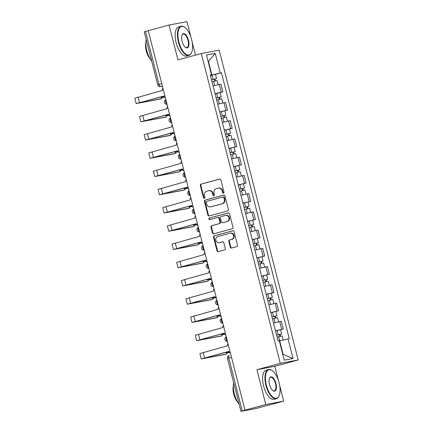 <?xml version="1.0" encoding="UTF-8"?>
<svg xmlns="http://www.w3.org/2000/svg" width="433" height="433" viewBox="0 0 433 433"><rect width="100%" height="100%" fill="white"/><g stroke="black" fill="none" stroke-linecap="round" stroke-linejoin="round"><path stroke-width="0.65" d="M223.493 193.145A0.828 0.747 -100.7 0 0 224.007 192.149L220.9 179.955A1.185 1.066 -100.7 0 0 219.58 179.083L201.085 184.095A1.185 1.066 -100.7 0 0 200.349 185.524L203.456 197.713A0.828 0.747 -100.7 0 0 204.381 198.325A0.828 0.747 -100.7 0 0 204.896 197.324L204.495 195.748A3.789 3.404 -100.7 0 1 206.844 191.186L208.387 190.769A3.789 3.404 -100.7 0 1 208.619 190.715A3.789 3.404 -100.7 0 1 212.608 193.546L213.014 195.126A0.828 0.747 -100.7 0 0 214.449 194.736L214.048 193.156A3.789 3.404 -100.7 0 1 216.403 188.593L217.94 188.176A3.789 3.404 -100.7 0 1 218.172 188.122A3.789 3.404 -100.7 0 1 222.167 190.958L222.567 192.539A0.828 0.747 -100.7 0 0 223.493 193.145M230.286 247.156A1.185 1.066 -100.7 0 0 231.606 248.022L236.791 246.621A1.185 1.066 -100.7 0 0 237.528 245.192L234.074 231.65A1.185 1.066 -100.7 0 0 232.759 230.784L214.259 235.796A1.185 1.066 -100.7 0 0 213.523 237.219L216.976 250.761A1.185 1.066 -100.7 0 0 218.297 251.633L224.565 249.933A1.185 1.066 -100.7 0 0 225.301 248.504L223.823 242.713A1.185 1.066 -100.7 0 0 222.502 241.841L219.396 242.686A3.172 2.847 -100.7 0 1 219.201 242.729A3.172 2.847 -100.7 0 1 215.84 240.25A3.172 2.847 -100.7 0 1 217.831 236.542L230.004 233.246A3.172 2.847 -100.7 0 1 230.199 233.203A3.172 2.847 -100.7 0 1 233.566 235.676A3.172 2.847 -100.7 0 1 231.574 239.384L229.544 239.936A1.185 1.066 -100.7 0 0 228.808 241.36L230.286 247.156L230.805 247.059A1.185 1.066 -100.7 0 0 231.85 247.957M280.281 363.363L256.931 369.685L265.813 404.525L244.981 410.17L148.248 30.678L169.081 25.033L177.963 59.873L201.307 53.546L280.281 363.363L298.175 359.98L219.206 50.163L201.307 53.546M227.698 210.931A1.185 1.066 -100.7 0 0 228.429 209.502L224.981 195.965A1.185 1.066 -100.7 0 0 223.661 195.094L205.166 200.106A1.185 1.066 -100.7 0 0 204.43 201.529L207.878 215.071A1.185 1.066 -100.7 0 0 209.199 215.943L227.698 210.931M229.528 213.81L232.981 227.347A1.185 1.066 -100.7 0 1 232.245 228.776L213.75 233.788A1.185 1.066 -100.7 0 1 212.43 232.916L210.952 227.119A1.185 1.066 -100.7 0 1 211.688 225.696L219.19 223.661A1.185 1.066 -100.7 0 0 219.921 222.237L218.941 218.394A1.185 1.066 -100.7 0 0 217.62 217.523L209.816 219.639A0.828 0.747 -100.7 0 1 209.404 218.032L228.207 212.939A1.185 1.066 -100.7 0 1 229.528 213.81M265.813 404.525L283.712 401.142L255.973 408.53L240.964 411.35L227.46 358.389L228.759 357.988L242.258 410.949L240.964 411.35M195.51 55.121L192.144 41.909M190.948 37.227L186.98 21.65L169.081 25.033M278.441 380.477L274.831 366.302L298.175 359.98M283.712 401.142L279.637 385.159M244.981 410.17L242.258 410.949M161.758 83.677L157.731 84.819L144.232 31.858L145.526 31.457L159.025 84.419A2.414 1.061 74.8 0 0 160.665 86.562L162.407 86.232M148.259 30.716L145.526 31.457M215.039 93.69L221.279 92.191L219.315 84.478L213.074 85.978M219.315 84.478L220.906 84.175L222.871 91.893L220.164 92.624L221.236 96.835L219.618 97.333L220.083 99.157M221.279 92.191L222.871 91.893M219.726 112.077L227.52 110.128L225.555 102.415L217.723 104.212M219.688 111.931L227.52 110.128M229.458 129.104L232.169 128.368L230.204 120.65L222.373 122.452M224.337 130.165L232.169 128.368M229.025 148.551L236.819 146.608L234.854 138.89L227.022 140.687M228.987 148.405L236.819 146.608M233.674 166.792L241.468 164.843L239.498 157.13L231.671 158.927M233.636 166.645L241.468 164.843M238.323 185.026L246.117 183.083L244.147 175.365L236.321 177.167M238.285 184.88L246.117 183.083M242.973 203.266L250.767 201.323L248.796 193.605L240.964 195.402M242.935 203.12L250.767 201.323M247.622 221.501L255.416 219.558L253.446 211.845L245.614 213.642M247.584 221.355L255.416 219.558M252.266 239.741L260.06 237.798L258.095 230.08L250.263 231.882M252.233 239.595L260.06 237.798M256.915 257.981L264.709 256.033L262.744 248.32L254.913 250.117M256.883 257.835L264.709 256.033M261.564 276.216L269.358 274.273L267.394 266.555L259.562 268.357M261.527 276.07L269.358 274.273M266.214 294.456L274.008 292.513L272.043 284.795L264.211 286.592M266.176 294.31L274.008 292.513M270.863 312.696L278.657 310.748L276.692 303.035L268.861 304.832M270.825 312.55L278.657 310.748M275.512 330.931L283.306 328.988L281.342 321.27L273.51 323.072M275.475 330.785L283.306 328.988M210.389 75.45L211.926 75.033L208.5 61.589L208.159 61.654M208.165 61.681L215.233 53.367L220.24 73.009L211.926 75.033M210.297 75.082L211.477 74.665L206.471 55.023L215.233 53.367M282.781 354.4L283.122 354.335L279.696 340.89L289.233 338.628L221.469 72.776L220.24 73.009M288.01 338.86L293.017 358.502L284.248 360.159L279.242 340.522L278.013 340.749L210.249 74.898L211.477 74.665M256.931 369.685L274.831 366.302M279.696 340.89L279.361 340.977M210.427 75.596L221.469 72.776M283.122 354.335L293.017 358.502M223.693 193.053A0.828 0.747 -100.7 0 1 223.092 192.436L222.686 190.861A3.789 3.404 -100.7 0 0 218.697 188.025L218.172 188.122M208.619 190.715L209.139 190.617A3.789 3.404 -100.7 0 1 213.133 193.448L213.534 195.029A0.828 0.747 -100.7 0 0 214.135 195.646M219.856 179.051L201.605 183.998A1.185 1.066 -100.7 0 0 200.869 185.421L203.975 197.616A0.828 0.747 -100.7 0 0 204.582 198.233M223.937 195.061L205.686 200.008A1.185 1.066 -100.7 0 0 204.95 201.432L208.403 214.974A1.185 1.066 -100.7 0 0 209.442 215.878M223.861 197.616A0.828 0.747 -100.7 0 0 222.941 197.004L206.703 201.405A0.828 0.747 -100.7 0 0 206.189 202.406L206.611 204.067A3.789 3.404 -100.7 0 0 210.606 206.904A3.789 3.404 -100.7 0 0 210.839 206.85L221.934 203.84A3.789 3.404 -100.7 0 0 224.289 199.277L223.861 197.616L224.386 197.518A0.828 0.747 -100.7 0 0 223.46 196.907L223.044 196.988M210.606 206.904L211.125 206.801A3.789 3.404 -100.7 0 0 211.358 206.752L210.839 206.85M224.386 197.518L224.808 199.18A3.789 3.404 -100.7 0 1 222.459 203.743L211.358 206.752M217.767 217.496L218.145 217.426A1.185 1.066 -100.7 0 1 219.466 218.292L220.446 222.14A1.185 1.066 -100.7 0 1 219.71 223.563L212.208 225.598A1.185 1.066 -100.7 0 0 211.472 227.022L212.949 232.819A1.185 1.066 -100.7 0 0 213.994 233.723M228.489 212.906L209.924 217.934A0.828 0.747 -100.7 0 0 210.102 219.563M226.973 221.555A3.172 2.847 -100.7 0 0 228.965 217.848A3.172 2.847 -100.7 0 0 225.598 215.369A3.172 2.847 -100.7 0 0 225.409 215.417L221.117 216.576A1.185 1.066 -100.7 0 0 220.381 218.005L221.36 221.848A1.185 1.066 -100.7 0 0 222.681 222.719L227.493 221.458A3.172 2.847 -100.7 0 0 229.485 217.75A3.172 2.847 -100.7 0 0 226.123 215.271L225.598 215.369M223.06 222.643A1.185 1.066 -100.7 0 0 223.206 222.616L222.681 222.719M227.493 221.458L223.206 222.616M230.199 233.203L230.724 233.1A3.172 2.847 -100.7 0 1 234.085 235.579A3.172 2.847 -100.7 0 1 232.093 239.287L230.064 239.839A1.185 1.066 -100.7 0 0 229.328 241.262L230.805 247.059M219.201 242.729L219.72 242.632A3.172 2.847 -100.7 0 0 219.915 242.583L219.396 242.686M222.784 241.809L219.915 242.583M233.035 230.751L214.784 235.693A1.185 1.066 -100.7 0 0 214.048 237.122L217.501 250.664A1.185 1.066 -100.7 0 0 218.541 251.562M212.008 81.794L217.095 80.581L218.145 84.722M211.515 79.856L215.066 78.985L214.286 79.223L214.763 81.085M211.504 79.807L216.587 78.595L214.968 79.093L215.434 80.922M214.27 79.147L214.968 79.093M164.307 97.019L162.597 97.311L164.167 96.797M164.139 96.748L161.076 97.696L164.383 97.116M160.091 99.103A2.777 1.218 -105.2 0 1 160.048 99.114A2.777 1.218 -105.2 0 1 160.01 99.125L161.368 98.756A2.777 1.218 74.8 0 0 161.412 98.746A2.777 1.218 74.8 0 0 162.05 97.555M162.905 88.18A2.414 2.17 -100.7 0 0 162.445 90.416L134.825 98.204L136.195 103.584L160.01 99.125M161.368 98.756L137.716 103.195L163.874 96.018M165.374 97.853A2.414 2.17 -100.7 0 1 163.901 96.142L136.195 103.584M216.657 100.034L221.739 98.821L222.795 102.962M216.164 98.091L219.715 97.219L218.936 97.463L219.412 99.319M216.148 98.047L221.236 96.835M215.077 93.837L220.164 92.624M218.919 97.382L219.618 97.333M168.957 115.259L167.246 115.546L168.816 115.037M168.789 114.983L165.725 115.936L169.027 115.357M221.306 118.274L226.389 117.062L227.444 121.202M220.814 116.331L224.364 115.459L223.585 115.698L224.061 117.559M220.798 116.282L225.885 115.07L224.262 115.573L224.727 117.397M223.563 115.622L224.262 115.573M173.606 133.494L171.896 133.786L173.465 133.277M173.438 133.223L170.375 134.17L173.676 133.591M164.74 117.343A2.777 1.218 -105.2 0 1 164.697 117.354A2.777 1.218 -105.2 0 1 164.659 117.365L166.018 116.997A2.777 1.218 74.8 0 0 166.061 116.986A2.777 1.218 74.8 0 0 166.7 115.795M167.555 106.421A2.414 2.17 -100.7 0 0 167.095 108.651L139.475 116.445L140.844 121.825L164.659 117.365M166.018 116.997L142.365 121.435L168.518 114.258M170.023 116.093A2.414 2.17 -100.7 0 1 168.551 114.382L140.844 121.825M169.384 135.578A2.777 1.218 -105.2 0 1 169.346 135.594A2.777 1.218 -105.2 0 1 169.308 135.599L170.667 135.231A2.777 1.218 74.8 0 0 170.71 135.226A2.777 1.218 74.8 0 0 171.349 134.035M172.204 124.661A2.414 2.17 -100.7 0 0 171.739 126.891L144.124 134.685L145.493 140.059L169.308 135.599M170.667 135.231L147.014 139.675L173.168 132.498M174.672 134.327A2.414 2.17 -100.7 0 1 173.2 132.622L145.493 140.059M178.899 41.958A14.727 6.463 74.8 0 0 185.308 53.773A14.727 6.463 74.8 0 0 191.673 52.333A14.727 6.463 74.8 0 0 191.635 39.549A14.727 6.463 74.8 0 0 184.956 27.528A14.727 6.463 74.8 0 0 178.899 41.958M191.673 52.333L191.516 52.702A15.09 6.619 -105.2 0 1 188.896 55.402A15.09 6.619 -105.2 0 1 178.428 42.071A15.09 6.619 -105.2 0 1 181.01 26.278A15.09 6.619 -105.2 0 1 184.631 27.284L184.956 27.528M182.082 41.357A7.361 3.231 -105.2 0 1 182.066 34.965A7.361 3.231 -105.2 0 1 185.248 34.245A7.361 3.231 -105.2 0 1 188.452 40.15A7.361 3.231 -105.2 0 1 185.427 47.37A7.361 3.231 -105.2 0 1 182.082 41.357M185.259 47.24A6.998 3.074 74.8 0 0 186.785 47.598A6.998 3.074 74.8 0 0 187.982 40.269A6.998 3.074 74.8 0 0 183.121 34.083A6.998 3.074 74.8 0 0 181.99 35.16M151.653 60.983A15.09 6.619 -105.2 0 1 146.814 50.639A15.09 6.619 -105.2 0 1 146.175 39.495M150.262 59.012A10.863 4.768 -105.2 0 1 146.235 50.942A10.863 4.768 -105.2 0 1 145.834 42.661M188.896 55.402L186.596 56.025A15.09 6.619 -105.2 0 1 176.128 42.694A15.09 6.619 -105.2 0 1 178.705 26.9L181.01 26.278M266.392 385.208A14.727 6.463 74.8 0 0 272.801 397.023A14.727 6.463 74.8 0 0 279.166 395.583A14.727 6.463 74.8 0 0 279.128 382.799A14.727 6.463 74.8 0 0 272.449 370.778A14.727 6.463 74.8 0 0 266.392 385.208M279.166 395.583L279.009 395.951A15.09 6.619 -105.2 0 1 276.395 398.652A15.09 6.619 -105.2 0 1 265.927 385.321A15.09 6.619 -105.2 0 1 268.503 369.528A15.09 6.619 -105.2 0 1 272.124 370.534L272.449 370.778M269.58 384.607A7.361 3.231 -105.2 0 1 269.559 378.215A7.361 3.231 -105.2 0 1 272.741 377.495A7.361 3.231 -105.2 0 1 275.945 383.4A7.361 3.231 -105.2 0 1 272.92 390.62A7.361 3.231 -105.2 0 1 269.58 384.607M272.752 390.49A6.998 3.074 74.8 0 0 274.278 390.847A6.998 3.074 74.8 0 0 275.475 383.519A6.998 3.074 74.8 0 0 270.614 377.332A6.998 3.074 74.8 0 0 269.483 378.41M239.146 404.233A15.09 6.619 -105.2 0 1 234.307 393.889A15.09 6.619 -105.2 0 1 233.674 382.745M237.755 402.262A10.863 4.768 -105.2 0 1 233.728 394.192A10.863 4.768 -105.2 0 1 233.327 385.911M276.395 398.652L274.089 399.275A15.09 6.619 -105.2 0 1 263.621 385.944A15.09 6.619 -105.2 0 1 266.198 370.15L268.503 369.528M225.956 136.509L231.038 135.296L232.093 139.437M225.458 134.571L229.014 133.7L228.234 133.938L228.711 135.8M225.447 134.522L230.535 133.31L228.911 133.808L229.376 135.637M224.375 130.311L229.458 129.099L230.535 133.31M228.213 133.862L228.911 133.808M178.255 151.734L176.545 152.026L178.115 151.512M178.087 151.463L175.024 152.411L178.326 151.831M230.605 154.749L235.687 153.536L236.743 157.677M230.107 152.806L233.663 151.934L232.884 152.172L233.36 154.034M230.096 152.762L235.184 151.55L233.56 152.048L234.026 153.872M232.862 152.097L233.56 152.048M182.905 169.969L181.194 170.261L182.764 169.752M182.731 169.698L179.673 170.651L182.975 170.066M235.254 172.984L240.337 171.771L241.392 175.912M234.756 171.046L238.312 170.174L237.533 170.413L238.009 172.274M234.746 170.997L239.828 169.785L238.21 170.283L238.675 172.112M237.511 170.337L238.21 170.283M187.554 188.209L185.844 188.501L187.413 187.987M187.381 187.938L184.323 188.885L187.624 188.306M174.034 153.818A2.777 1.218 -105.2 0 1 173.996 153.829A2.777 1.218 -105.2 0 1 173.958 153.839L175.316 153.471A2.777 1.218 74.8 0 0 175.354 153.461A2.777 1.218 74.8 0 0 175.998 152.27M176.853 142.895A2.414 2.17 -100.7 0 0 176.388 145.131L148.773 152.919L150.143 158.299L173.958 153.839M175.316 153.471L151.664 157.91L177.817 150.733M179.322 152.568A2.414 2.17 -100.7 0 1 177.849 150.857L150.143 158.299M178.683 172.058A2.777 1.218 -105.2 0 1 178.645 172.069A2.777 1.218 -105.2 0 1 178.602 172.08L179.966 171.712A2.777 1.218 74.8 0 0 180.004 171.701A2.777 1.218 74.8 0 0 180.648 170.51M181.503 161.136A2.414 2.17 -100.7 0 0 181.037 163.365L153.417 171.159L154.792 176.534L178.602 172.08M179.966 171.712L156.313 176.15L182.466 168.973M183.965 170.802A2.414 2.17 -100.7 0 1 182.499 169.097L154.792 176.534M183.332 190.293A2.777 1.218 -105.2 0 1 183.294 190.309A2.777 1.218 -105.2 0 1 183.251 190.314L184.615 189.946A2.777 1.218 74.8 0 0 184.653 189.935A2.777 1.218 74.8 0 0 185.297 188.745M186.152 179.37A2.414 2.17 -100.7 0 0 185.687 181.606L158.067 189.394L159.441 194.774L183.251 190.314M184.615 189.946L160.962 194.385L187.116 187.213M188.615 189.042A2.414 2.17 -100.7 0 1 187.148 187.332L159.441 194.774M239.904 191.224L244.986 190.011L246.041 194.152M239.406 189.286L242.956 188.409L242.182 188.653L242.653 190.515M239.395 189.237L244.477 188.025L242.859 188.523L243.324 190.347M242.161 188.571L242.859 188.523M192.198 206.449L190.493 206.736L192.063 206.227M192.03 206.173L188.972 207.126L192.274 206.546M187.982 208.533A2.777 1.218 -105.2 0 1 187.944 208.544A2.777 1.218 -105.2 0 1 187.9 208.554L189.264 208.186A2.777 1.218 74.8 0 0 189.302 208.176A2.777 1.218 74.8 0 0 189.946 206.985M190.801 197.61A2.414 2.17 -100.7 0 0 190.336 199.846L162.716 207.634L164.085 213.014L187.9 208.554M189.264 208.186L165.606 212.625L191.765 205.448M193.264 207.283A2.414 2.17 -100.7 0 1 191.797 205.572L164.085 213.014M244.548 209.464L249.635 208.251L250.691 212.392M244.055 207.521L247.606 206.649L246.832 206.887L247.303 208.749M244.044 207.472L249.127 206.26L247.508 206.763L247.974 208.587M246.81 206.812L247.508 206.763M196.847 224.684L195.142 224.976L196.706 224.467M196.679 224.413L193.621 225.366L196.923 224.781M192.631 226.773A2.777 1.218 -105.2 0 1 192.593 226.784A2.777 1.218 -105.2 0 1 192.55 226.795L193.914 226.421A2.777 1.218 74.8 0 0 193.952 226.416A2.777 1.218 74.8 0 0 194.59 225.225M195.451 215.851A2.414 2.17 -100.7 0 0 194.985 218.08L167.365 225.874L168.735 231.249L192.55 226.795M193.914 226.421L170.256 230.865L196.414 223.688M197.913 225.517A2.414 2.17 -100.7 0 1 196.447 223.812L168.735 231.249M249.197 227.698L254.285 226.486L255.34 230.627M248.704 225.761L252.255 224.889L251.481 225.128L251.952 226.989M248.694 225.712L253.776 224.5L252.158 224.998L252.623 226.827M251.459 225.052L252.158 224.998M201.497 242.924L199.786 243.216L201.356 242.702M201.329 242.653L198.271 243.6L201.572 243.021M197.28 245.008A2.777 1.218 -105.2 0 1 197.242 245.018A2.777 1.218 -105.2 0 1 197.199 245.029L198.558 244.661A2.777 1.218 74.8 0 0 198.601 244.65A2.777 1.218 74.8 0 0 199.24 243.46M200.1 234.085A2.414 2.17 -100.7 0 0 199.635 236.321L172.015 244.109L173.384 249.489L197.199 245.029M198.558 244.661L174.905 249.099L201.064 241.923M202.563 243.757A2.414 2.17 -100.7 0 1 201.096 242.047L173.384 249.489M253.846 245.939L258.934 244.726L259.989 248.867M253.354 243.996L256.904 243.124L256.125 243.368L256.601 245.224M253.343 243.952L258.425 242.74L256.807 243.238L257.272 245.062M256.109 243.286L256.807 243.238M206.146 261.164L204.436 261.451L206.005 260.942M205.978 260.888L202.915 261.841L206.222 261.261M201.93 263.248A2.777 1.218 -105.2 0 1 201.886 263.259A2.777 1.218 -105.2 0 1 201.848 263.269L203.207 262.901A2.777 1.218 74.8 0 0 203.25 262.891A2.777 1.218 74.8 0 0 203.889 261.7M204.749 252.325A2.414 2.17 -100.7 0 0 204.284 254.555L176.664 262.349L178.033 267.729L201.848 263.269M203.207 262.901L179.554 267.34L205.713 260.163M207.212 261.997A2.414 2.17 -100.7 0 1 205.745 260.287L178.033 267.729M258.496 264.173L263.583 262.966L264.639 267.101M258.003 262.236L261.554 261.364L260.774 261.602L261.251 263.464M257.992 262.187L263.075 260.975L261.456 261.478L261.922 263.302M260.758 261.527L261.456 261.478M210.795 279.399L209.085 279.691L210.654 279.182M210.627 279.128L207.564 280.075L210.871 279.496M206.579 281.482A2.777 1.218 -105.2 0 1 206.536 281.499A2.777 1.218 -105.2 0 1 206.498 281.504L207.856 281.136A2.777 1.218 74.8 0 0 207.9 281.131A2.777 1.218 74.8 0 0 208.538 279.94M209.393 270.565A2.414 2.17 -100.7 0 0 208.933 272.795L181.313 280.589L182.683 285.964L206.498 281.504M207.856 281.136L184.204 285.58L210.362 278.403M211.861 280.232A2.414 2.17 -100.7 0 1 210.389 278.522L182.683 285.964M263.145 282.413L268.227 281.201L269.283 285.342M262.652 280.476L266.203 279.604L265.424 279.842L265.9 281.704M262.642 280.427L267.724 279.215L266.106 279.713L266.571 281.542M265.407 279.767L266.106 279.713M215.445 297.639L213.734 297.926L215.304 297.417M215.277 297.368L212.213 298.315L215.52 297.736M211.228 299.723A2.777 1.218 -105.2 0 1 211.185 299.733A2.777 1.218 -105.2 0 1 211.147 299.744L212.506 299.376A2.777 1.218 74.8 0 0 212.549 299.365A2.777 1.218 74.8 0 0 213.188 298.175M214.043 288.8A2.414 2.17 -100.7 0 0 213.583 291.036L185.963 298.824L187.332 304.204L211.147 299.744M212.506 299.376L188.853 303.814L215.012 296.637M216.511 298.472A2.414 2.17 -100.7 0 1 215.039 296.762L187.332 304.204M267.794 300.654L272.877 299.441L273.932 303.582M267.302 298.71L270.852 297.839L270.073 298.077L270.549 299.939M267.285 298.667L272.373 297.455L270.755 297.953L271.22 299.777M270.057 298.001L270.755 297.953M220.094 315.874L218.384 316.166L219.953 315.657M219.926 315.603L216.863 316.555L220.164 315.971M215.878 317.963A2.777 1.218 -105.2 0 1 215.834 317.974A2.777 1.218 -105.2 0 1 215.796 317.984L217.155 317.616A2.777 1.218 74.8 0 0 217.198 317.606A2.777 1.218 74.8 0 0 217.837 316.415M218.692 307.04A2.414 2.17 -100.7 0 0 218.227 309.27L190.612 317.064L191.981 322.439L215.796 317.984M217.155 317.616L193.502 322.055L219.655 314.878M221.16 316.707A2.414 2.17 -100.7 0 1 219.688 315.002L191.981 322.439M272.444 318.888L277.526 317.676L278.581 321.816M271.951 316.951L275.502 316.079L274.722 316.317L275.199 318.179M271.935 316.902L277.023 315.689L275.399 316.187L275.864 318.017M274.701 316.242L275.399 316.187M224.743 334.114L223.033 334.406L224.603 333.892M224.575 333.843L221.512 334.79L224.814 334.211M220.521 336.197A2.777 1.218 -105.2 0 1 220.484 336.214A2.777 1.218 -105.2 0 1 220.446 336.219L221.804 335.851A2.777 1.218 74.8 0 0 221.848 335.84A2.777 1.218 74.8 0 0 222.486 334.649M223.341 325.275A2.414 2.17 -100.7 0 0 222.876 327.51L195.261 335.299L196.631 340.679L220.446 336.219M221.804 335.851L198.152 340.289L224.305 333.118M225.809 334.947A2.414 2.17 -100.7 0 1 224.337 333.237L196.631 340.679M277.093 337.128L282.175 335.916L283.225 340.029M276.595 335.191L280.151 334.314L279.372 334.557L279.848 336.419M276.584 335.142L281.672 333.93L280.048 334.428L280.514 336.252M279.35 334.476L280.048 334.428M229.393 352.354L227.682 352.641L229.252 352.132M229.219 352.078L226.161 353.03L229.463 352.451M225.171 354.438A2.777 1.218 -105.2 0 1 225.133 354.448A2.777 1.218 -105.2 0 1 225.09 354.459L226.454 354.091A2.777 1.218 74.8 0 0 226.491 354.08A2.777 1.218 74.8 0 0 227.136 352.89M227.991 343.515A2.414 2.17 -100.7 0 0 227.525 345.75L199.905 353.539L201.28 358.919L225.09 354.459M226.454 354.091L202.801 358.529L228.954 351.352M230.453 353.187A2.414 2.17 -100.7 0 1 228.987 351.477L201.28 358.919M227.46 358.389A2.414 2.414 0 0 1 229.171 355.461L229.209 355.455A2.414 1.061 74.8 0 0 229.171 355.461A2.414 1.061 74.8 0 0 228.759 357.988L231.493 357.252M162.375 86.097L160.665 86.562A2.414 2.17 -100.7 0 1 160.519 86.595L162.413 86.237M277.066 311.051L275.101 303.333M272.417 292.811L270.452 285.098M267.767 274.576L265.802 266.858M263.118 256.336L261.153 248.618M258.469 238.096L256.504 230.383M253.825 219.861L251.854 212.143M249.175 201.621L247.205 193.908M244.526 183.386L242.556 175.668M239.877 165.146L237.906 157.428M235.227 146.906L233.263 139.193M230.578 128.671L228.613 120.953M225.929 110.431L223.964 102.713M281.715 329.291L279.75 321.573M165.866 99.801A2.414 1.061 74.8 0 0 165.769 102.091A2.414 1.061 74.8 0 0 166.976 104.136M170.515 118.036A2.414 1.061 74.8 0 0 170.418 120.331A2.414 1.061 74.8 0 0 171.625 122.371M175.165 136.276A2.414 1.061 74.8 0 0 175.067 138.565A2.414 1.061 74.8 0 0 176.269 140.611M179.814 154.511A2.414 1.061 74.8 0 0 179.717 156.806A2.414 1.061 74.8 0 0 180.918 158.851M184.463 172.751A2.414 1.061 74.8 0 0 184.366 175.04A2.414 1.061 74.8 0 0 185.568 177.086M189.113 190.991A2.414 1.061 74.8 0 0 189.01 193.28A2.414 1.061 74.8 0 0 190.217 195.326M193.762 209.226A2.414 1.061 74.8 0 0 193.659 211.52A2.414 1.061 74.8 0 0 194.866 213.561M198.411 227.466A2.414 1.061 74.8 0 0 198.309 229.755A2.414 1.061 74.8 0 0 199.516 231.801M203.061 245.706A2.414 1.061 74.8 0 0 202.958 247.995A2.414 1.061 74.8 0 0 204.165 250.041M207.71 263.941A2.414 1.061 74.8 0 0 207.607 266.235A2.414 1.061 74.8 0 0 208.814 268.276M212.359 282.181A2.414 1.061 74.8 0 0 212.257 284.47A2.414 1.061 74.8 0 0 213.464 286.516M217.003 300.415A2.414 1.061 74.8 0 0 216.906 302.71A2.414 1.061 74.8 0 0 218.113 304.756M221.653 318.656A2.414 1.061 74.8 0 0 221.555 320.945A2.414 1.061 74.8 0 0 222.762 322.991M226.302 336.896A2.414 1.061 74.8 0 0 226.205 339.185A2.414 1.061 74.8 0 0 227.406 341.231M222.686 190.861L222.167 190.958M213.534 195.029L213.014 195.126M213.133 193.448L212.608 193.546M203.975 197.616L203.456 197.713M200.869 185.421L200.349 185.524M201.605 183.998L201.085 184.095M223.092 192.436L222.567 192.539M208.403 214.974L207.878 215.071M204.95 201.432L204.43 201.529M205.686 200.008L205.166 200.106M222.459 203.743L221.934 203.84M224.808 199.18L224.289 199.277M212.949 232.819L212.43 232.916M211.472 227.022L210.952 227.119M212.208 225.598L211.688 225.696M219.71 223.563L219.19 223.661M220.446 222.14L219.921 222.237M219.466 218.292L218.941 218.394M209.924 217.934L209.404 218.032M229.328 241.262L228.808 241.36M230.064 239.839L229.544 239.936M232.093 239.287L231.574 239.384M217.501 250.664L216.976 250.761M214.048 237.122L213.523 237.219M214.784 235.693L214.259 235.796M213.599 81.382L214.665 85.566M212.018 75.185L213.09 79.391M139.469 102.578L138.095 97.198M218.248 99.617L219.315 103.801M216.668 93.42L217.739 97.631M222.898 117.857L223.964 122.041M221.317 111.66L222.389 115.871M144.113 120.812L142.744 115.438M148.763 139.053L147.393 133.673M227.547 136.092L228.613 140.276M225.966 129.9L227.038 134.106M232.196 154.332L233.263 158.516M230.616 148.135L231.687 152.346M236.846 172.572L237.912 176.756M235.265 166.375L236.337 170.58M153.412 157.293L152.043 151.913M158.061 175.527L156.692 170.153M162.711 193.768L161.341 188.387M241.49 190.807L242.556 194.991M239.914 184.61L240.986 188.82M167.36 212.008L165.991 206.628M246.139 209.047L247.205 213.231M244.564 202.85L245.635 207.061M172.009 230.242L170.64 224.868M250.788 227.287L251.854 231.466M249.208 221.09L250.285 225.295M176.659 248.482L175.289 243.102M255.438 245.522L256.504 249.706M253.857 239.325L254.934 243.535M181.308 266.717L179.933 261.343M260.087 263.762L261.153 267.946M258.506 257.565L259.578 261.776M185.957 284.957L184.582 279.577M264.736 281.997L265.802 286.181M263.156 275.805L264.227 280.01M190.601 303.197L189.232 297.817M269.386 300.237L270.452 304.421M267.805 294.039L268.877 298.25M195.251 321.432L193.881 316.058M274.035 318.477L275.101 322.661M272.454 312.28L273.526 316.485M199.9 339.672L198.531 334.292M278.684 336.712L279.745 340.874M277.104 330.514L278.175 334.725M204.549 357.912L203.18 352.532M165.839 99.682A2.414 2.414 0 0 0 167.014 104.299M170.488 117.922A2.414 2.414 0 0 0 171.663 122.539M175.138 136.157A2.414 2.414 0 0 0 176.312 140.774M179.787 154.397A2.414 2.414 0 0 0 180.962 159.014M184.436 172.637A2.414 2.414 0 0 0 185.611 177.249M189.086 190.872A2.414 2.414 0 0 0 190.26 195.489M193.73 209.112A2.414 2.414 0 0 0 194.91 213.729M198.379 227.352A2.414 2.414 0 0 0 199.559 231.964M203.028 245.587A2.414 2.414 0 0 0 204.208 250.204M207.678 263.827A2.414 2.414 0 0 0 208.858 268.438M212.327 282.062A2.414 2.414 0 0 0 213.501 286.678M216.976 300.302A2.414 2.414 0 0 0 218.151 304.919M221.626 318.542A2.414 2.414 0 0 0 222.8 323.153M226.275 336.777A2.414 2.414 0 0 0 227.449 341.393M157.731 84.819A2.414 2.414 0 0 0 160.519 86.595M223.509 196.896L222.99 196.993M218.216 217.409L217.696 217.507M223.13 222.632L222.611 222.735M215.515 74.389L216.587 78.595M160.859 96.835L161.076 97.696M160.048 99.114L161.412 98.746M165.509 115.075L165.725 115.936M224.814 110.864L225.885 115.07M170.158 133.315L170.375 134.17M164.697 117.354L166.061 116.986M169.346 135.594L170.71 135.226M174.802 151.55L175.024 152.411M234.107 147.339L235.184 151.55M179.451 169.79L179.673 170.651M238.756 165.579L239.828 169.785M184.101 188.025L184.323 188.885M173.996 153.829L175.354 153.461M178.645 172.069L180.004 171.701M183.294 190.309L184.653 189.935M243.406 183.814L244.477 188.025M188.75 206.265L188.972 207.126M187.944 208.544L189.302 208.176M248.055 202.054L249.127 206.26M193.399 224.505L193.621 225.366M192.593 226.784L193.952 226.416M252.704 220.294L253.776 224.5M198.049 242.74L198.271 243.6M197.242 245.018L198.601 244.65M257.354 238.529L258.425 242.74M202.698 260.98L202.915 261.841M201.886 263.259L203.25 262.891M262.003 256.769L263.075 260.975M207.347 279.22L207.564 280.075M206.536 281.499L207.9 281.131M266.652 275.004L267.724 279.215M211.997 297.455L212.213 298.315M211.185 299.733L212.549 299.365M271.302 293.244L272.373 297.455M216.646 315.695L216.863 316.555M215.834 317.974L217.198 317.606M275.945 311.484L277.023 315.689M221.295 333.93L221.512 334.79M220.484 336.214L221.848 335.84M280.595 329.719L281.672 333.93M225.939 352.17L226.161 353.03M225.133 354.448L226.491 354.08"/></g></svg>
